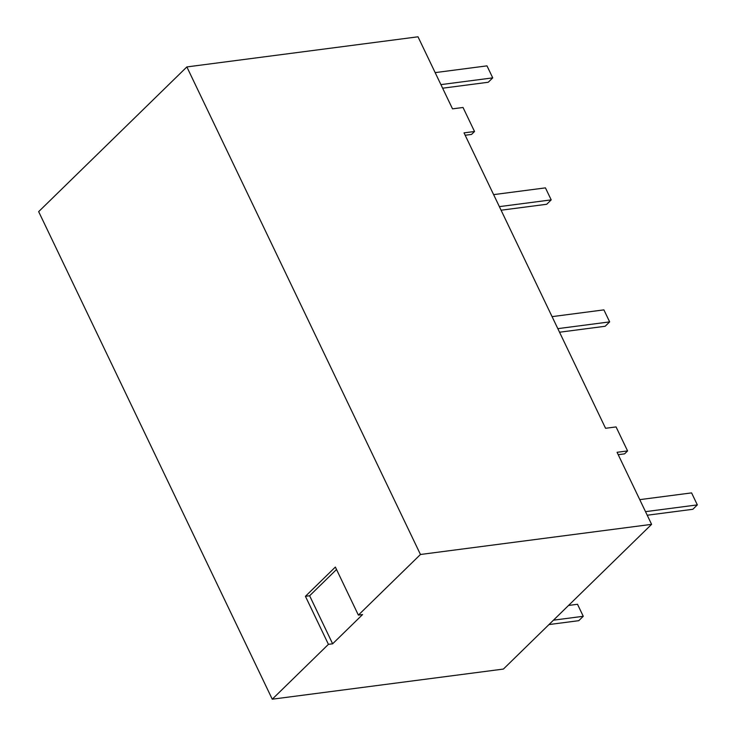 <?xml version="1.0" encoding="UTF-8"?>
<svg xmlns="http://www.w3.org/2000/svg" width="736" height="736" viewBox="0 0 736 736"><rect width="100%" height="100%" fill="white"/><g stroke="black" fill="none" stroke-linecap="round" stroke-linejoin="round"><path stroke-width="1.1" d="M618.212 454.682L624.588 453.854L627.578 450.929L617.072 452.3L651.599 524.354L503.396 669.07L272.256 699.2L38.658 211.646L186.861 66.93L420.458 554.484L358.377 615.112L362.572 614.56L332.635 643.798L309.626 595.764L336.518 569.498M651.599 524.354L420.458 554.484M272.256 699.2L328.431 644.34L332.635 643.798M465.17 135.258L471.537 134.421L474.536 131.505L464.03 132.866L605.562 428.288L616.069 426.917L627.578 450.929M186.861 66.93L418.002 36.8L452.52 108.854L463.027 107.484L474.536 131.505M328.431 644.34L305.422 596.307L335.358 567.07L358.377 615.112M305.422 596.307L309.626 595.764M647.22 515.228L692.843 509.284L697.342 504.896L691.582 492.89L639.759 499.643M645.509 511.658L697.342 504.896M501.078 210.211L546.701 204.268L551.2 199.879L545.44 187.873L493.617 194.626M499.367 206.632L551.2 199.879M552.074 316.636L603.897 309.874L609.656 321.89L557.824 328.642M559.535 332.221L605.158 326.269L609.656 321.89M548.982 624.56L578.781 620.678L583.271 616.29L577.512 604.284L568.551 605.452M553.472 620.172L583.271 616.29M440.91 84.622L492.743 77.869L486.984 65.863L435.16 72.616M442.621 88.2L488.244 82.257L492.743 77.869"/></g></svg>
